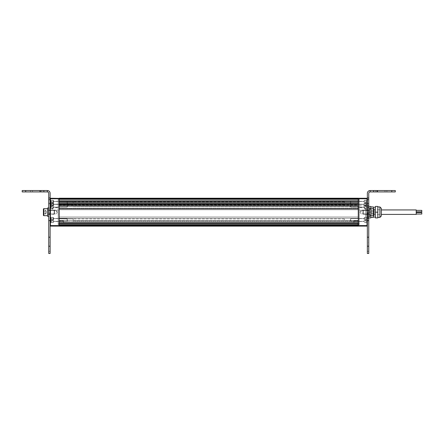 <?xml version="1.0" encoding="UTF-8"?>
<svg xmlns="http://www.w3.org/2000/svg" width="444" height="444" viewBox="0 0 444 444"><rect width="100%" height="100%" fill="white"/><g stroke="black" fill="none" stroke-linecap="round" stroke-linejoin="round"><path stroke-width="0.33" stroke-dasharray="2.22 1.67" d="M416.217 213.181L416.217 214.041L416.217 213.181M421.8 214.041L421.8 212.582M416.217 210.972L416.217 211.832L416.217 210.972M421.8 211.832L421.8 210.373M381.318 212.565L381.318 209.94L381.318 212.565M416.217 214.408L416.217 209.94M368.753 209.59L368.753 217.338L368.753 209.59M365.612 209.59L365.612 217.338L365.612 209.59M381.318 213.392L381.318 209.729L381.318 213.392M365.612 210.95L365.612 214.613L365.612 210.95M381.318 208.33L381.318 216.012M377.827 214.791L377.827 206.937L377.827 214.791M373.287 214.613L373.287 207.287L373.287 214.613M375.385 214.613L375.385 207.287L375.385 214.613M370.845 214.791L370.845 206.937L370.845 214.791M373.287 215.662L373.287 208.68M373.287 206.937L373.287 217.405M368.753 217.915L368.753 206.427L368.753 217.915L370.845 217.915L370.845 208.68M370.845 215.662L370.845 206.427L368.753 206.427M368.753 212.171L370.845 212.171L368.753 212.171L368.753 214.408L368.753 207.981L368.753 216.361L368.753 203.169L368.753 220.651L368.753 203.935L368.753 212.171L368.753 205.061L368.753 212.171L367.355 212.171L367.355 214.408L367.355 203.169L367.355 220.651L367.355 198.873L367.355 253.469M377.827 212.171L377.827 217.915L375.385 217.915L375.385 212.171L377.827 212.171L377.827 206.427L375.385 206.427L375.385 212.171M369.802 210.079L369.869 214.335L369.869 210.006L369.869 214.335L369.869 210.006L369.869 214.335L369.802 210.079L369.802 214.263L369.802 210.079L363.32 210.079L363.32 214.263L363.32 210.079L363.32 214.263L363.32 210.079L362.892 210.506L362.892 213.836L362.892 210.506L362.892 213.836L362.892 210.506L363.32 210.079L369.802 210.079M373.637 208.68A0.416 0.416 0 0 1 374.059 209.102L374.059 215.24A0.416 0.416 0 0 1 373.637 215.662L373.637 208.68L373.637 215.662L373.637 208.68L369.869 208.68L369.869 215.662L369.869 208.68M371.961 213.181L371.806 212.171L371.961 214.186L371.961 213.181L374.059 213.181L374.059 211.166L374.059 214.186L374.059 210.156L374.059 214.186L371.961 214.186L371.961 213.181L374.059 213.181L371.961 213.181L371.961 211.166L371.961 214.186L374.059 214.186L374.059 213.181L371.961 213.181M371.961 210.156L371.961 211.166L371.961 210.156L374.059 210.156L374.059 211.166L374.059 210.156L371.961 210.156L371.961 211.166L374.059 211.166L371.961 211.166L371.806 212.171L371.961 210.156L370.801 212.171L371.961 214.186L370.801 212.171L371.961 210.156M371.961 211.166L374.059 211.166L371.961 211.166M368.753 207.981L369.869 207.981L369.869 216.361L369.869 209.94L369.869 216.361L368.753 216.361M395.277 191.93L391.786 191.93L391.786 190.532L395.277 190.532M367.355 212.171L367.355 193.323A2.792 2.792 0 0 1 370.146 190.532L391.786 190.532M377.111 190.532L377.111 191.93L370.146 191.93A1.399 1.399 0 0 0 368.753 193.323L368.753 253.469M367.355 242.541L367.355 208.108L367.355 242.541L368.753 242.541L368.753 208.108L368.753 242.541M367.355 203.169L368.753 203.169L367.355 203.169L367.355 205.75L367.355 203.169L367.355 205.75L367.355 203.169L364.358 203.169L364.358 205.75L364.358 203.169L364.358 205.75L364.358 203.169L367.355 203.169M377.65 191.93L386.902 191.93L375.735 191.93L386.902 191.93L375.735 191.93L386.902 191.93L377.65 191.93L377.65 190.532L375.735 190.532L386.902 190.532L375.735 190.532L386.902 190.532L375.735 190.532L386.902 190.532L377.65 190.532L377.65 191.93M377.111 191.93L391.786 191.93M368.403 212.171L368.403 205.189L368.403 212.171M368.054 212.171L368.054 218.587L368.054 212.171M359.263 212.171L359.263 218.587L359.263 212.171M368.614 212.171L368.614 203.796L368.614 212.171M59.196 225.574L59.196 198.496L59.196 225.574L59.196 224.603L358.28 224.603L358.28 225.574L358.28 198.496L358.425 226.096L358.425 225.574L367.01 225.574L367.01 198.246L367.355 198.596M358.28 198.385L358.28 225.574M358.425 226.096L367.01 226.096L367.01 225.574L367.355 225.574M364.846 208.924L364.846 207.737L364.846 208.924M359.263 208.924L359.263 207.737L359.263 208.924M367.355 202.853L367.355 200.272L367.355 202.853M364.358 202.853L364.358 200.272L364.358 202.853M359.263 202.853L359.263 201.282L359.263 202.853M367.355 219.991L367.355 217.405L367.355 219.991M364.358 219.991L364.358 217.405L364.358 219.991M359.263 219.991L359.263 218.42L359.263 219.991M359.263 205.75L359.263 204.179L359.263 205.75M364.358 205.75L364.358 208.33L364.358 205.75M361.077 212.171L361.077 210.456L361.077 212.171M359.263 199.989L359.263 198.945L358.28 198.945L358.28 199.989L358.28 198.945L359.263 198.945L359.263 224.703L358.28 224.703L358.28 223.654L358.28 224.703L359.263 224.703L359.263 199.989L358.28 199.989L358.28 223.654L358.28 199.989L359.263 199.989M367.355 205.75L367.355 208.33L367.355 205.75M364.285 204.357L364.358 207.215L364.358 204.284L364.358 207.215L364.358 204.284L364.358 207.215L364.285 204.357L364.285 207.148L364.285 204.357L350.693 204.357L350.693 207.148L350.693 204.357L350.693 207.148L350.693 204.357L350.394 206.849L350.693 204.357L364.285 204.357M367.149 203.585L367.149 207.914A0.278 0.278 0 0 1 366.866 208.192L366.866 203.308L366.866 208.192L366.866 203.308L366.866 208.192L364.358 208.192L366.866 208.192A0.278 0.278 0 0 0 367.149 207.914L367.149 203.585A0.278 0.278 0 0 0 366.866 203.308L364.358 203.308L366.866 203.308A0.278 0.278 0 0 1 367.149 203.585L367.149 207.914L367.149 203.585M365.751 206.355L365.656 205.75L365.751 206.96L365.751 206.355L367.149 206.355L367.149 205.145L367.149 206.96L367.149 204.54L367.149 206.96L365.751 206.96L365.751 206.355L367.149 206.355L365.751 206.355L365.751 205.145L365.751 206.96L367.149 206.96L367.149 206.355L365.751 206.355M365.751 204.54L365.751 205.145L365.751 204.54L367.149 204.54L367.149 205.145L367.149 204.54L365.751 204.54L365.751 205.145L367.149 205.145L365.751 205.145L365.656 205.75L365.751 204.54L365.051 205.75L365.751 206.96L365.051 205.75L365.751 204.54M365.751 205.145L367.149 205.145L365.751 205.145M364.285 218.592L364.358 221.456L364.358 218.526L364.358 221.456L364.358 218.526L364.358 221.456L364.285 218.592L364.285 221.384L364.285 218.592L350.693 218.592L350.693 221.384L350.693 218.592L350.693 221.384L350.693 218.592L350.394 221.084L350.693 218.592L364.285 218.592M367.149 217.826L367.149 222.155A0.278 0.278 0 0 1 366.866 222.433L366.866 217.543L366.866 222.433L366.866 217.543L366.866 222.433L364.358 222.433L366.866 222.433A0.278 0.278 0 0 0 367.149 222.155L367.149 217.826A0.278 0.278 0 0 0 366.866 217.543L364.358 217.543L366.866 217.543A0.278 0.278 0 0 1 367.149 217.826L367.149 222.155L367.149 217.826M365.751 220.596L365.656 219.991L365.751 221.195L365.751 220.596L367.149 220.596L367.149 219.386L367.149 221.195L367.149 218.781L367.149 221.195L365.751 221.195L365.751 220.596L367.149 220.596L365.751 220.596L365.751 219.386L365.751 221.195L367.149 221.195L367.149 220.596L365.751 220.596M365.751 218.781L365.751 219.386L365.751 218.781L367.149 218.781L367.149 219.386L367.149 218.781L365.751 218.781L365.751 219.386L367.149 219.386L365.751 219.386L365.656 219.991L365.751 218.781L365.051 219.991L365.751 221.195L365.051 219.991L365.751 218.781M364.285 201.459L364.358 204.318L364.358 201.387L364.358 204.318L364.358 201.387L364.358 204.318L364.285 201.459L364.285 204.251L364.285 201.459L350.693 201.459L350.693 204.251L350.693 201.459L350.693 204.251L350.693 201.459L350.394 203.951L350.693 201.459L364.285 201.459M367.149 200.688L367.149 205.017A0.278 0.278 0 0 1 366.866 205.294L366.866 200.411L366.866 205.294L366.866 200.411L366.866 205.294L364.358 205.294L366.866 205.294A0.278 0.278 0 0 0 367.149 205.017L367.149 200.688A0.278 0.278 0 0 0 366.866 200.411L364.358 200.411L366.866 200.411A0.278 0.278 0 0 1 367.149 200.688L367.149 205.017L367.149 200.688M365.751 203.457L365.751 204.062L365.751 203.457L367.149 203.457L367.149 202.248L367.149 204.062L367.149 201.643L367.149 204.062L365.751 204.062L365.751 203.457L367.149 203.457L365.751 203.457L365.751 202.248L365.751 204.062L367.149 204.062L367.149 203.457L365.751 203.457M365.751 201.643L365.751 202.248L365.751 201.643L367.149 201.643L367.149 202.248L367.149 201.643L365.751 201.643L365.751 202.248L367.149 202.248L365.751 202.248L365.656 202.853L365.751 201.643L365.051 202.853L365.751 204.062L365.051 202.853L365.751 201.643M365.751 202.248L367.149 202.248L365.751 202.248M365.751 219.386L367.149 219.386L365.751 219.386M53.541 218.592L53.469 221.456L53.469 218.526L53.469 221.456L53.469 218.526L53.469 221.456L53.541 218.592L53.541 221.384L53.541 218.592L67.133 218.592L67.133 221.384L67.133 218.592L67.133 221.384L67.133 218.592L67.433 221.084L67.133 218.592L53.541 218.592M50.677 217.826L50.677 222.155A0.278 0.278 0 0 0 50.955 222.433L50.955 217.543L50.955 222.433L50.955 217.543L50.955 222.433L53.469 222.433L53.469 217.543L53.469 222.433L50.955 222.433A0.278 0.278 0 0 1 50.677 222.155L50.677 217.826A0.278 0.278 0 0 1 50.955 217.543L53.469 217.543L53.469 219.991L53.469 217.543L50.955 217.543A0.278 0.278 0 0 0 50.677 217.826L50.677 222.155L50.677 217.826M52.076 220.596L52.17 219.991L52.076 221.195L52.076 220.596L50.677 220.596L50.677 219.386L50.677 221.195L50.677 218.781L50.677 221.195L52.076 221.195L52.076 220.596L50.677 220.596L52.076 220.596L52.076 219.386L52.076 221.195L50.677 221.195L50.677 220.596L52.076 220.596M52.076 218.781L52.076 219.386L52.076 218.781L50.677 218.781L50.677 219.386L50.677 218.781L52.076 218.781L52.076 219.386L50.677 219.386L52.076 219.386L52.17 219.991L52.076 218.781L52.769 219.991L52.076 221.195L52.769 219.991L52.076 218.781M53.541 204.357L53.469 207.215L53.469 204.284L53.469 207.215L53.469 204.284L53.469 207.215L53.541 204.357L53.541 207.148L53.541 204.357L67.133 204.357L67.133 207.148L67.133 204.357L67.133 207.148L67.133 204.357L67.433 206.849L67.133 204.357L53.541 204.357M50.677 203.585L50.677 207.914A0.278 0.278 0 0 0 50.955 208.192L50.955 203.308L50.955 208.192L50.955 203.308L50.955 208.192L53.469 208.192L53.469 203.308L53.469 208.192L50.955 208.192A0.278 0.278 0 0 1 50.677 207.914L50.677 203.585A0.278 0.278 0 0 1 50.955 203.308L53.469 203.308L53.469 205.75L53.469 203.308L50.955 203.308A0.278 0.278 0 0 0 50.677 203.585L50.677 207.914L50.677 203.585M52.076 206.355L52.17 205.75L52.076 206.96L52.076 206.355L50.677 206.355L50.677 205.145L50.677 206.96L50.677 204.54L50.677 206.96L52.076 206.96L52.076 206.355L50.677 206.355L52.076 206.355L52.076 205.145L52.076 206.96L50.677 206.96L50.677 206.355L52.076 206.355M52.076 204.54L52.076 205.145L52.076 204.54L50.677 204.54L50.677 205.145L50.677 204.54L52.076 204.54L52.076 205.145L50.677 205.145L52.076 205.145L52.17 205.75L52.076 204.54L52.769 205.75L52.076 206.96L52.769 205.75L52.076 204.54M53.541 201.459L53.469 204.318L53.469 201.387L53.469 204.318L53.469 201.387L53.469 204.318L53.541 201.459L53.541 204.251L53.541 201.459L67.133 201.459L67.133 204.251L67.133 201.459L67.133 204.251L67.133 201.459L67.433 203.951L67.133 201.459L53.541 201.459M50.677 200.688L50.677 205.017A0.278 0.278 0 0 0 50.955 205.294L50.955 200.411L50.955 205.294L50.955 200.411L50.955 205.294L53.469 205.294L53.469 200.411L53.469 205.294L50.955 205.294A0.278 0.278 0 0 1 50.677 205.017L50.677 200.688A0.278 0.278 0 0 1 50.955 200.411L53.469 200.411L53.469 202.853L53.469 200.411L50.955 200.411A0.278 0.278 0 0 0 50.677 200.688L50.677 205.017L50.677 200.688M52.076 203.457L52.076 204.062L52.076 203.457L50.677 203.457L50.677 202.248L50.677 204.062L50.677 201.643L50.677 204.062L52.076 204.062L52.076 203.457L50.677 203.457L52.076 203.457L52.076 202.248L52.076 204.062L50.677 204.062L50.677 203.457L52.076 203.457M52.076 201.643L52.076 202.248L52.076 201.643L50.677 201.643L50.677 202.248L50.677 201.643L52.076 201.643L52.076 202.248L50.677 202.248L52.076 202.248L52.17 202.853L52.076 201.643L52.769 202.853L52.076 204.062L52.769 202.853L52.076 201.643M47.675 210.079L47.608 214.335L47.608 210.006L47.608 214.335L47.608 210.006L47.608 214.335L47.675 210.079L47.675 214.263L47.675 210.079L54.157 210.079L54.157 214.263L54.157 210.079L54.157 214.263L54.157 210.079L54.584 210.506L54.584 213.836L54.584 210.506L54.584 213.836L54.584 210.506L54.157 210.079L47.675 210.079M47.608 216.361L47.608 207.981L47.608 214.408L47.608 207.981L48.723 207.981L48.723 214.408L48.723 203.169L48.723 220.651L48.723 207.981M45.516 213.181L45.516 214.186L45.516 213.181L43.418 213.181L43.418 214.186L45.516 214.186L45.516 213.181L43.418 213.181L43.418 211.166L43.418 214.186L43.418 213.181L45.516 213.181L45.671 212.171L45.516 214.186L43.418 214.186L43.418 210.156L43.418 213.181L45.516 213.181M45.516 210.156L45.516 211.166L45.516 210.156L43.418 210.156L43.418 211.166L43.418 210.156L45.516 210.156L45.516 211.166L43.418 211.166L45.516 211.166L45.671 212.171L45.516 210.156L46.675 212.171L45.516 214.186L46.675 212.171L45.516 210.156M43.839 215.662A0.416 0.416 0 0 1 43.418 215.24L43.418 209.102A0.416 0.416 0 0 1 43.839 208.68L43.839 215.662L43.839 208.68L43.839 215.662L47.608 215.662M22.2 190.532L25.691 190.532L25.691 191.93L22.2 191.93L22.2 190.532M48.723 198.018L50.122 198.018L50.122 199.717L48.723 199.717L48.723 193.323A1.399 1.399 0 0 0 47.33 191.93L25.691 191.93M40.365 191.93L40.365 190.532L47.33 190.532L47.33 191.93M50.122 199.717L50.466 198.246L50.466 226.096L50.122 225.746L50.122 199.717L50.122 253.469M48.723 242.541L48.723 208.108L48.723 242.541L50.122 242.541L50.122 208.108L50.122 242.541M48.723 199.717L48.723 253.469M50.122 198.018L50.122 193.323A2.792 2.792 0 0 0 47.33 190.532M48.723 203.169L50.122 203.169L50.122 205.75L50.122 203.169L50.122 205.75L50.122 203.169L48.723 203.169M39.827 190.532L30.575 190.532L41.742 190.532L30.575 190.532L41.742 190.532L30.575 190.532L39.827 190.532L39.827 191.93L41.742 191.93L30.575 191.93L41.742 191.93L30.575 191.93L41.742 191.93L30.575 191.93L39.827 191.93L39.827 190.532M40.365 190.532L25.691 190.532M45.516 211.166L43.418 211.166L45.516 211.166M43.418 215.24L43.418 209.102M52.076 205.145L50.677 205.145L52.076 205.145M52.076 219.386L50.677 219.386L52.076 219.386M52.076 202.248L50.677 202.248L52.076 202.248M48.723 212.171L48.723 203.935L48.723 212.171L50.122 212.171L50.122 203.796L50.122 212.171M48.862 212.171L48.862 203.796L48.862 212.171M50.122 225.746L59.052 225.574L59.052 198.246L50.466 198.246M50.122 225.574L50.122 198.596M52.631 208.924L52.631 207.737L52.631 208.924M58.214 208.924L58.214 207.737L58.214 208.924M50.122 202.853L50.122 200.272L50.122 202.853M53.119 202.853L53.119 200.272L53.119 202.853M58.214 202.853L58.214 201.282L58.214 202.853M50.122 219.991L50.122 217.405L50.122 219.991M53.119 219.991L53.119 217.405L53.119 219.991M58.214 219.991L58.214 218.42L58.214 219.991M53.119 205.75L53.119 203.169L53.119 205.75M58.214 205.75L58.214 204.179L58.214 205.75M56.399 212.171L56.399 210.456L56.399 212.171M58.214 199.989L58.214 198.945L59.196 198.945L59.196 199.989L59.196 198.945L58.214 198.945L58.214 224.703L59.196 224.703L59.196 223.654L59.196 224.703L58.214 224.703L58.214 199.989L59.196 199.989L59.196 223.654L59.196 199.989L58.214 199.989M50.122 205.75L50.122 208.33L50.122 205.75M59.196 219.991L59.196 218.859L59.196 219.991M73.155 219.991L73.155 218.859L73.155 219.991M73.205 219.991L73.205 218.942L73.205 219.991M59.196 205.75L59.196 204.617L59.196 205.75M73.155 205.75L73.155 204.617L73.155 205.75M73.205 205.75L73.205 204.701L73.205 205.75M59.196 202.853L59.196 201.72L59.196 202.853M73.155 202.853L73.155 201.72L73.155 202.853M73.205 202.853L73.205 201.804L73.205 202.853M344.322 205.75L344.322 204.617L344.322 205.75M344.272 205.75L344.272 204.701L344.272 205.75M358.28 205.75L358.28 204.617L358.28 205.75M344.322 202.853L344.322 201.72L344.322 202.853M344.272 202.853L344.272 201.804L344.272 202.853M358.28 202.853L358.28 201.72L358.28 202.853M344.322 219.991L344.322 218.859L344.322 219.991M344.272 219.991L344.272 218.942L344.272 219.991M358.28 219.991L358.28 218.859L358.28 219.991M358.28 225.979L59.196 225.979M59.196 198.734L59.196 198.213L358.28 198.213L358.28 223.471L59.196 223.471L59.196 198.734L358.28 198.734M59.196 226.129L59.196 223.271L358.28 223.271L59.196 223.271L59.196 226.129L59.196 222.572L59.196 222.921L358.28 222.921L358.28 222.572L358.28 222.921L59.196 222.921L59.196 222.572L358.28 222.572L358.28 223.271L358.28 222.572L59.196 222.572L59.196 223.271L358.28 223.271L358.28 226.129L358.28 223.271L59.196 223.271L59.196 226.129L357.936 226.129L357.936 223.271L357.936 226.129L59.196 226.129L358.28 226.129M59.196 198.213L59.196 199.256L358.28 199.256L358.28 201.143L358.28 199.256L59.196 199.256L59.196 201.354L358.28 201.354L358.28 203.763L358.28 201.354L59.196 201.354L59.196 203.968L358.28 203.968L358.28 201.559L358.28 203.968L59.196 203.968L59.196 201.354L358.28 201.354L59.196 201.354L59.196 199.256L358.28 199.256L59.196 199.256L59.196 198.213L358.28 198.213L59.196 198.213L59.196 199.256L358.28 199.256L59.196 199.256L59.196 201.354L358.28 201.354L59.196 201.354L59.196 203.968L358.28 203.968L59.196 203.968L59.196 201.354L358.28 201.354L59.196 201.354L59.196 199.256L358.28 199.256L59.196 199.256L59.196 198.213L358.28 198.213L59.196 198.213M59.196 222.572L358.28 222.572L59.196 222.572M353.918 222.921L63.559 222.921L358.28 222.921L353.918 222.921L353.918 221.523L358.28 221.523L358.28 200.655L358.28 221.523L358.28 220.479L358.28 221.523L358.28 220.479L358.28 221.523L358.28 220.479L358.28 221.523L358.28 220.479L358.28 221.523L358.28 220.479L358.28 221.523L358.28 220.479L358.28 221.523L358.28 220.479L358.28 221.523L358.28 220.479L358.28 221.523L358.28 220.479L358.28 221.523L358.28 220.479L358.28 221.523L358.28 220.479L358.28 221.523L358.28 220.479L358.28 221.523L358.28 220.479L358.28 221.523L59.196 221.523L358.28 221.523L63.559 221.523L358.28 221.523L353.918 221.523L353.918 221.173L353.918 221.523L358.28 221.523L353.918 221.523L353.918 220.829L353.918 221.523L358.28 221.523L353.918 221.523L353.918 220.479L353.918 221.523L358.28 221.523L353.918 221.523L353.918 220.479L358.28 220.479L59.196 220.479L358.28 220.479L59.196 220.479L59.196 221.523L63.559 221.523L63.559 220.479L63.559 221.523L63.559 220.479L63.559 221.523L63.559 220.479L63.559 221.523L63.559 220.479L63.559 221.523L63.559 220.479L63.559 221.523L63.559 220.479L63.559 221.523L63.559 220.479L63.559 221.523L63.559 220.479L63.559 221.523L63.559 220.479L63.559 221.523L63.559 220.479L63.559 221.523L59.196 221.523L59.196 220.479L358.28 220.479L353.918 220.479L353.918 221.523L358.28 221.523L353.918 221.523L353.918 220.479L358.28 220.479L353.918 220.479L353.918 221.523L358.28 221.523L353.918 221.523L353.918 220.479L358.28 220.479L353.918 220.479L353.918 220.829L353.918 220.479L358.28 220.479L353.918 220.479L353.918 221.173L353.918 220.479L358.28 220.479L353.918 220.479L353.918 221.523L358.28 221.523L353.918 221.523L358.28 221.523L353.918 221.523L353.918 220.479L358.28 220.479L353.918 220.479L353.918 221.306L353.918 220.479L358.28 220.479L353.918 220.479L353.918 221.523L358.28 221.523L353.918 221.523L353.918 221.173L353.918 221.523L358.28 221.523L353.918 221.523L353.918 220.829L353.918 221.523L358.28 221.523L353.918 221.523L353.918 220.479L358.28 220.479L353.918 220.479L353.918 221.523L358.28 221.523L353.918 221.523L353.918 220.479L358.28 220.479L353.918 220.479L353.918 221.523L353.918 220.479L358.28 220.479L353.918 220.479L353.918 222.921L358.28 222.921L353.918 222.921M59.196 222.921L63.559 222.921L63.559 221.523L63.559 222.921L59.196 222.921M59.196 208.852L358.28 208.852L59.196 208.852L59.196 216.988L358.28 216.988L59.196 216.988L59.196 208.613L358.28 208.613L59.196 208.613L59.196 202.886L358.28 202.886L59.196 202.886L59.196 200.655L358.28 200.655L59.196 200.655L59.196 208.852L59.196 200.655L358.28 200.655L59.196 200.655L59.196 202.886L358.28 202.886L59.196 202.886L59.196 208.613L358.28 208.613L59.196 208.613L59.196 216.988L358.28 216.988L59.196 216.988L59.196 208.852M59.196 200.655L358.28 200.655L59.196 200.655L59.196 203.097L358.28 203.097L59.196 203.097L59.196 204.318L358.28 204.318L59.196 204.318L59.196 205.716L358.28 205.716L358.28 204.895L358.28 205.716L59.196 205.716L59.196 204.962L59.196 206.693L358.28 206.693L59.196 206.693L59.196 208.369L358.28 208.369L59.196 208.369L59.196 209.762L358.28 209.762L59.196 209.762L59.196 218.243L358.28 218.243L59.196 218.243L59.196 220.479L59.196 218.243L358.28 218.243L59.196 218.243L59.196 209.762L358.28 209.762L59.196 209.762L59.196 208.369L358.28 208.369L59.196 208.369L59.196 206.693L358.28 206.693L59.196 206.693L59.196 204.795L59.196 205.716L358.28 205.716L59.196 205.716L59.196 200.655M358.28 204.895L59.196 204.895L358.28 204.895M353.918 220.479L358.28 220.479L353.918 220.479L353.918 220.829L353.918 220.479L358.28 220.479L353.918 220.479L353.918 221.173L353.918 220.479L358.28 220.479L353.918 220.479M59.196 220.829L59.196 221.523L63.559 221.523L59.196 221.523L59.196 220.479L63.559 220.479L63.559 220.829L63.559 220.479L59.196 220.479L59.196 221.523L63.559 221.523L59.196 221.523L59.196 220.479L63.559 220.479L59.196 220.479L59.196 221.523L63.559 221.523L59.196 221.523L59.196 220.479L63.559 220.479L59.196 220.479L59.196 221.523L63.559 221.523L59.196 221.523L59.196 220.479L63.559 220.479L59.196 220.479L59.196 221.523L63.559 221.523L59.196 221.523L59.196 220.479L63.559 220.479L59.196 220.479L59.196 221.523L63.559 221.523L59.196 221.523L59.196 220.479L63.559 220.479L59.196 220.479L59.196 221.523L63.559 221.523L59.196 221.523L59.196 220.479L63.559 220.479L59.196 220.479L59.196 221.523L63.559 221.523L59.196 221.523L59.196 220.479L63.559 220.479L59.196 220.479L59.196 221.523L63.559 221.523L59.196 221.523L59.196 220.479L63.559 220.479L59.196 220.479L59.196 221.523L63.559 221.523L59.196 221.523L59.196 220.479L63.559 220.479L59.196 220.479L59.196 221.523L63.559 221.523L59.196 221.523L59.196 220.479L63.559 220.479L59.196 220.479L59.196 221.523L63.559 221.523L59.196 221.523L59.196 220.479L63.559 220.479L59.196 220.479L59.196 220.829L63.559 220.829L59.196 220.829M59.196 220.479L63.559 220.479L59.196 220.479M59.196 221.173L59.196 221.523L59.196 221.173L63.559 221.173L59.196 221.173M348.163 226.063L68.964 226.129L348.163 226.063M379.92 217.405L379.92 206.937M373.632 191.93L373.632 190.532M368.753 199.717L367.355 199.717M367.355 210.145L368.753 210.145L367.355 210.145M367.355 251.31L368.753 251.31M367.355 213.669L368.753 213.669M367.355 245.965L368.753 245.965M367.355 210.245L368.753 210.245M367.355 210.439L368.753 210.439M367.355 198.018L368.753 198.018M370.146 191.93L370.146 190.532M384.981 191.93L384.981 190.532L384.981 191.93M358.28 198.768L367.355 198.768M359.263 223.654L358.28 223.654L359.263 223.654M43.845 190.532L43.845 191.93M48.723 210.145L50.122 210.145L48.723 210.145M48.723 251.31L50.122 251.31M48.723 213.669L50.122 213.669M48.723 245.965L50.122 245.965M48.723 210.245L50.122 210.245M48.723 210.439L50.122 210.439M32.495 190.532L32.495 191.93L32.495 190.532M50.122 198.768L59.196 198.768M58.214 223.654L59.196 223.654L58.214 223.654M59.196 224.886L358.28 224.886M59.196 223.188L358.28 223.188M59.196 198.424L358.28 198.424L59.196 198.424M59.196 199.051L358.28 199.051L59.196 199.051M59.196 199.467L358.28 199.467L59.196 199.467M59.196 201.143L358.28 201.143L59.196 201.143M59.196 201.559L358.28 201.559L59.196 201.559M59.196 203.763L358.28 203.763L59.196 203.763M59.196 204.395L358.28 204.395L59.196 204.395M59.196 208.963L358.28 208.963L59.196 208.963M59.196 202.542L358.28 202.542L59.196 202.542M59.196 201.004L358.28 201.004L59.196 201.004M59.196 202.708L358.28 202.708L59.196 202.708M59.196 202.958L358.28 202.958L59.196 202.958M59.196 204.146L358.28 204.146L59.196 204.146M59.196 205.061L358.28 205.061M59.196 205.045L358.28 205.045M59.196 205.539L358.28 205.539L59.196 205.539M59.196 205.866L358.28 205.866L59.196 205.866M59.196 205.611L358.28 205.611M59.196 225.608L358.28 225.608M353.918 221.173L358.28 221.173L353.918 221.173M353.918 220.829L358.28 220.829L353.918 220.829M353.918 220.696L358.28 220.696L353.918 220.696M353.918 221.306L358.28 221.306L353.918 221.306M59.196 220.696L63.559 220.696L59.196 220.696M59.196 221.306L63.559 221.306L59.196 221.306M368.753 207.004L365.612 207.004M365.612 209.729L381.318 209.729M365.612 214.613L381.318 214.613M368.753 217.338L365.612 217.338M369.802 214.263L363.32 214.263L362.892 213.836L363.32 214.263L369.802 214.263M373.637 215.662L369.869 215.662M368.753 214.408L367.355 214.408M368.753 209.94L367.355 209.94M367.355 208.108L368.753 208.108M367.355 246.487L368.753 246.487M386.902 191.93L386.902 190.532M375.735 191.93L375.735 190.532M368.753 205.888L368.403 205.888M368.753 219.153L368.403 219.153M368.753 205.189L368.403 205.189M368.753 218.454L368.403 218.454M359.263 218.587L368.054 218.587L368.753 219.281M359.263 205.761L368.054 205.761L368.753 205.061M368.753 220.407L367.355 220.546M367.355 203.796L368.753 203.935M365.556 208.924L364.846 207.737L359.263 207.737L364.846 207.737L365.556 208.924L364.846 210.112L359.263 210.112L364.846 210.112L365.556 208.924M364.358 200.272L367.355 200.272L364.358 200.272M359.263 201.282L364.358 201.282L359.263 201.282M364.358 217.405L367.355 217.405L364.358 217.405M359.263 218.42L364.358 218.42L359.263 218.42M359.263 204.179L364.358 204.179L359.263 204.179M360.045 212.171L361.077 210.456L367.355 210.456L361.077 210.456L360.045 212.171L361.077 213.886L367.355 213.886L361.077 213.886L360.045 212.171M359.263 207.32L364.358 207.32L359.263 207.32M364.358 208.33L367.355 208.33L364.358 208.33M359.263 221.562L364.358 221.562L359.263 221.562M364.358 222.572L367.355 222.572L364.358 222.572M359.263 204.423L364.358 204.423L359.263 204.423M364.358 205.433L367.355 205.433L364.358 205.433M364.285 207.148L350.693 207.148L350.394 206.849L350.693 207.148L364.285 207.148M364.285 221.384L350.693 221.384L350.394 221.084L350.693 221.384L364.285 221.384M364.285 204.251L350.693 204.251L350.394 203.951L350.693 204.251L364.285 204.251M53.541 221.384L67.133 221.384L67.433 221.084L67.133 221.384L53.541 221.384M53.541 207.148L67.133 207.148L67.433 206.849L67.133 207.148L53.541 207.148M53.541 204.251L67.133 204.251L67.433 203.951L67.133 204.251L53.541 204.251M47.675 214.263L54.157 214.263L54.584 213.836L54.157 214.263L47.675 214.263M48.723 214.408L50.122 214.408M48.723 209.94L50.122 209.94M48.723 208.108L50.122 208.108M48.723 246.487L50.122 246.487M30.575 190.532L30.575 191.93M41.742 190.532L41.742 191.93M43.839 208.68L47.608 208.68M48.723 220.407L50.122 220.546M50.122 203.796L48.723 203.935M51.92 208.924L52.631 207.737L58.214 207.737L52.631 207.737L51.92 208.924L52.631 210.112L58.214 210.112L52.631 210.112L51.92 208.924M53.119 200.272L50.122 200.272L53.119 200.272M58.214 201.282L53.119 201.282L58.214 201.282M53.119 217.405L50.122 217.405L53.119 217.405M58.214 218.42L53.119 218.42L58.214 218.42M53.119 203.169L50.122 203.169L53.119 203.169M58.214 204.179L53.119 204.179L58.214 204.179M57.431 212.171L56.399 210.456L50.122 210.456L56.399 210.456L57.431 212.171L56.399 213.886L50.122 213.886L56.399 213.886L57.431 212.171M58.214 207.32L53.119 207.32L58.214 207.32M53.119 208.33L50.122 208.33L53.119 208.33M58.214 221.562L53.119 221.562L58.214 221.562M53.119 222.572L50.122 222.572L53.119 222.572M58.214 204.423L53.119 204.423L58.214 204.423M53.119 205.433L50.122 205.433L53.119 205.433M73.155 218.859L59.196 218.859L73.155 218.859M73.155 204.617L59.196 204.617L73.155 204.617M73.155 201.72L59.196 201.72L73.155 201.72M344.272 204.701L73.205 204.701L344.272 204.701M344.272 201.804L73.205 201.804L344.272 201.804M344.272 218.942L73.205 218.942L344.272 218.942M73.205 221.034L358.28 221.118L73.205 221.034M73.205 206.799L358.28 206.882L73.205 206.799M73.205 203.901L358.28 203.985L73.205 203.901M59.196 204.962L358.28 204.962M59.196 205.716L358.28 205.716L59.196 205.716M59.196 205.517L358.28 205.517L59.196 205.517M59.196 204.795L358.28 204.795"/><path stroke-width="0.67" d="M416.217 212.582L421.8 212.582L421.8 214.041L416.217 214.041M416.217 210.373L421.8 210.373L421.8 211.832L416.217 211.832M381.318 209.94L416.217 209.94L416.217 214.408L381.318 214.408M381.318 216.012L381.318 208.33L379.92 206.937L379.92 217.405L381.318 216.012M373.287 208.68L373.287 206.937L370.845 206.937M368.753 217.915L370.845 217.915L370.845 215.662M370.845 208.68L370.845 206.427L368.753 206.427M370.845 217.405L373.287 217.405L373.287 215.662M377.827 212.171L377.827 206.427L375.385 206.427L375.385 212.171L377.827 212.171L377.827 217.915L375.385 217.915L375.385 212.171M373.637 215.662L373.637 208.68A0.416 0.416 0 0 1 374.059 209.102L374.059 215.24A0.416 0.416 0 0 1 373.637 215.662L369.869 215.662M368.753 216.361L369.869 216.361L369.869 207.981L368.753 207.981M395.277 190.532L395.277 191.93L395.277 190.532L370.146 190.532A2.792 2.792 0 0 0 367.355 193.323L367.355 198.596L367.01 198.246L367.01 226.096L367.355 225.746L367.355 198.596M391.786 190.532L391.786 191.93L395.277 191.93M370.146 190.532L370.146 191.93L377.111 191.93L377.111 190.532M358.28 225.574L358.425 226.096L367.01 226.096L367.355 225.746L367.355 253.469L368.753 253.469L368.753 198.018L367.355 198.018M370.146 191.93A1.399 1.399 0 0 0 368.753 193.323L368.753 198.018M367.355 220.651L368.753 220.651L367.355 220.651M391.786 191.93L377.111 191.93M367.355 225.574L358.425 225.574L358.425 198.246L367.01 198.246L358.28 198.385M358.28 223.471L358.28 198.213L59.196 198.213L59.196 224.603L59.196 223.471L358.28 223.471M358.425 226.096L358.28 224.603L59.196 224.603L59.052 226.096L50.466 226.096L50.466 198.246L50.122 198.596L50.122 198.018L48.723 198.018L48.723 199.717L50.122 199.717M43.839 208.68A0.416 0.416 0 0 0 43.418 209.102L43.418 215.24A0.416 0.416 0 0 0 43.839 215.662L43.839 208.68L47.608 208.68M43.418 215.24L43.418 209.102M25.691 191.93L25.691 190.532L22.2 190.532L22.2 191.93L47.33 191.93A1.399 1.399 0 0 1 48.723 193.323L48.723 198.018M50.122 198.018L50.122 193.323A2.792 2.792 0 0 0 47.33 190.532L40.365 190.532L40.365 191.93M48.723 237.196L50.122 237.196L50.122 253.469L48.723 253.469L48.723 199.717M50.122 237.196L50.122 225.574L59.052 225.574L59.052 226.096L50.466 226.096L50.122 225.746M48.723 220.651L50.122 220.651L48.723 220.651M25.691 190.532L40.365 190.532M48.723 207.981L47.608 207.981L47.608 216.361L48.723 216.361L47.608 216.361M50.466 198.246L59.196 198.385L59.196 225.574M50.122 198.596L50.122 225.574M59.196 225.979L358.28 225.979M59.196 198.213L358.28 198.213L59.196 198.213M59.196 226.129L358.28 226.129M367.355 237.196L368.753 237.196M367.355 213.908L368.753 213.908M367.355 199.717L368.753 199.717M373.632 190.532L373.632 191.93M367.355 198.768L358.28 198.768M47.33 191.93L47.33 190.532M48.723 213.908L50.122 213.908M43.845 191.93L43.845 190.532M59.196 198.768L50.122 198.768M358.28 225.608L59.196 225.608M59.196 223.188L358.28 223.188M59.196 224.886L358.28 224.886M59.196 198.734L358.28 198.734M377.827 206.937L379.92 206.937M373.287 207.287L375.385 207.287M373.287 217.055L375.385 217.055M377.827 217.405L379.92 217.405M373.637 208.68L369.869 208.68M43.839 215.662L47.608 215.662"/></g></svg>
